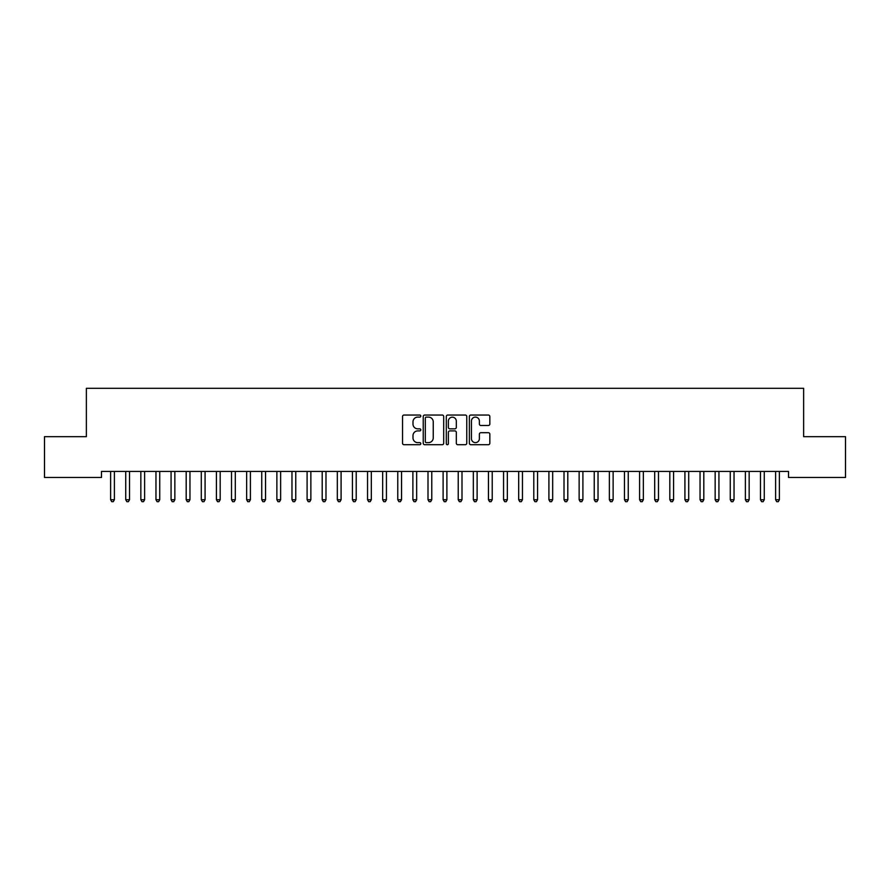 <?xml version="1.0" encoding="UTF-8"?>
<svg xmlns="http://www.w3.org/2000/svg" width="890" height="890" viewBox="0 0 890 890"><rect width="100%" height="100%" fill="white"/><g stroke="black" fill="none" stroke-linecap="round" stroke-linejoin="round"><path stroke-width="1.33" d="M420.814 416.075A1.035 1.035 0 0 0 419.78 415.04L404.016 415.04A1.48 1.48 0 0 0 402.536 416.52L402.536 443.22A1.48 1.48 0 0 0 404.016 444.711L419.78 444.711A1.035 1.035 0 0 0 420.814 443.665A1.035 1.035 0 0 0 419.78 442.63L417.744 442.63A4.75 4.75 0 0 1 412.993 437.88L412.993 435.655A4.75 4.75 0 0 1 417.744 430.905L419.78 430.905A1.035 1.035 0 0 0 420.814 429.87A1.035 1.035 0 0 0 419.78 428.835L417.744 428.835A4.75 4.75 0 0 1 412.993 424.085L412.993 421.86A4.75 4.75 0 0 1 417.744 417.11L419.78 417.11A1.035 1.035 0 0 0 420.814 416.075M488.354 425.498A1.48 1.48 0 0 0 489.834 424.007L489.834 416.52A1.48 1.48 0 0 0 488.354 415.04L470.855 415.04A1.48 1.48 0 0 0 469.364 416.52L469.364 443.22A1.48 1.48 0 0 0 470.855 444.711L488.354 444.711A1.48 1.48 0 0 0 489.834 443.22L489.834 434.175A1.48 1.48 0 0 0 488.354 432.696L480.867 432.696A1.48 1.48 0 0 0 479.376 434.175L479.376 438.659A3.972 3.972 0 0 1 475.416 442.63A3.972 3.972 0 0 1 471.444 438.659L471.444 421.081A3.972 3.972 0 0 1 475.416 417.11A3.972 3.972 0 0 1 479.376 421.081L479.376 424.007A1.48 1.48 0 0 0 480.867 425.498L488.354 425.498M788.518 471.433L101.482 471.433L101.482 477.474L44.5 477.474L44.5 436.667L86.363 436.667L86.363 388.307L803.637 388.307L803.637 436.667L845.5 436.667L845.5 477.474L788.518 477.474L788.518 471.433M443.698 416.52A1.48 1.48 0 0 0 442.219 415.04L424.719 415.04A1.48 1.48 0 0 0 423.228 416.52L423.228 443.22A1.48 1.48 0 0 0 424.719 444.711L442.219 444.711A1.48 1.48 0 0 0 443.698 443.22L443.698 416.52M447.781 415.04L465.281 415.04A1.48 1.48 0 0 1 466.772 416.52L466.772 443.22A1.48 1.48 0 0 1 465.281 444.711L457.794 444.711A1.48 1.48 0 0 1 456.314 443.22L456.314 432.395A1.48 1.48 0 0 0 454.823 430.905L449.862 430.905A1.48 1.48 0 0 0 448.371 432.395L448.371 443.665A1.035 1.035 0 0 1 447.336 444.711A1.035 1.035 0 0 1 446.302 443.665L446.302 416.52A1.48 1.48 0 0 1 447.781 415.04M426.343 417.11A1.035 1.035 0 0 0 425.309 418.155L425.309 441.596A1.035 1.035 0 0 0 426.343 442.63L428.502 442.63A4.75 4.75 0 0 0 433.241 437.88L433.241 421.86A4.75 4.75 0 0 0 428.502 417.11L426.343 417.11M456.314 421.159A3.972 3.972 0 0 0 452.343 417.188A3.972 3.972 0 0 0 448.371 421.159L448.371 427.345A1.48 1.48 0 0 0 449.862 428.835L454.823 428.835A1.48 1.48 0 0 0 456.314 427.345L456.314 421.159M110.516 471.656A1.513 1.513 0 0 1 110.616 472.223A1.513 1.513 0 0 0 110.516 471.656L110.427 471.433M114.599 471.433L114.51 471.656A1.513 1.513 0 0 0 114.398 472.223L114.398 499.724L110.616 499.724L110.616 472.223M114.398 499.724L113.264 501.693L111.751 501.693L110.616 499.724M129.517 472.223A1.513 1.513 0 0 1 129.617 471.656A1.513 1.513 0 0 0 129.517 472.223L129.517 499.724L125.735 499.724L125.735 472.223A1.513 1.513 0 0 0 125.624 471.656A1.513 1.513 0 0 1 125.735 472.223M144.625 472.223A1.513 1.513 0 0 1 144.736 471.656A1.513 1.513 0 0 0 144.625 472.223L144.625 499.724L140.843 499.724L140.843 472.223A1.513 1.513 0 0 0 140.742 471.656A1.513 1.513 0 0 1 140.843 472.223M129.517 499.724L128.383 501.693L126.87 501.693L125.735 499.724M144.625 499.724L143.49 501.693L141.977 501.693L140.843 499.724M159.733 472.223A1.513 1.513 0 0 1 159.844 471.656A1.513 1.513 0 0 0 159.733 472.223L159.733 499.724L155.961 499.724L155.961 472.223A1.513 1.513 0 0 0 155.85 471.656A1.513 1.513 0 0 1 155.961 472.223M170.969 471.656A1.513 1.513 0 0 1 171.069 472.223A1.513 1.513 0 0 0 170.969 471.656L170.88 471.433M159.733 499.724L158.609 501.693L157.096 501.693L155.961 499.724M175.052 471.433L174.963 471.656A1.513 1.513 0 0 0 174.852 472.223L174.852 499.724L171.069 499.724L171.069 472.223M174.852 499.724L173.717 501.693L172.204 501.693L171.069 499.724M186.077 471.656A1.513 1.513 0 0 1 186.188 472.223A1.513 1.513 0 0 0 186.077 471.656L185.988 471.433M190.16 471.433L190.071 471.656A1.513 1.513 0 0 0 189.959 472.223L189.959 499.724L186.188 499.724L186.188 472.223M189.959 499.724L188.836 501.693L187.323 501.693L186.188 499.724M201.196 471.656A1.513 1.513 0 0 1 201.296 472.223A1.513 1.513 0 0 0 201.196 471.656L201.095 471.433M205.279 471.433L205.19 471.656A1.513 1.513 0 0 0 205.078 472.223L205.078 499.724L201.296 499.724L201.296 472.223M205.078 499.724L203.944 501.693L202.431 501.693L201.296 499.724M220.186 472.223A1.513 1.513 0 0 1 220.297 471.656A1.513 1.513 0 0 0 220.186 472.223L220.186 499.724L216.415 499.724L216.415 472.223A1.513 1.513 0 0 0 216.303 471.656A1.513 1.513 0 0 1 216.415 472.223M220.186 499.724L219.062 501.693L217.549 501.693L216.415 499.724M235.305 472.223A1.513 1.513 0 0 1 235.416 471.656A1.513 1.513 0 0 0 235.305 472.223L235.305 499.724L231.522 499.724L231.522 472.223A1.513 1.513 0 0 0 231.411 471.656A1.513 1.513 0 0 1 231.522 472.223M235.305 499.724L234.17 501.693L232.657 501.693L231.522 499.724M246.53 471.656A1.513 1.513 0 0 1 246.641 472.223A1.513 1.513 0 0 0 246.53 471.656L246.441 471.433M250.613 471.433L250.524 471.656A1.513 1.513 0 0 0 250.413 472.223L250.413 499.724L246.641 499.724L246.641 472.223M250.413 499.724L249.289 501.693L247.776 501.693L246.641 499.724M265.531 472.223A1.513 1.513 0 0 1 265.643 471.656A1.513 1.513 0 0 0 265.531 472.223L265.531 499.724L261.749 499.724L261.749 472.223A1.513 1.513 0 0 0 261.638 471.656A1.513 1.513 0 0 1 261.749 472.223M265.531 499.724L264.397 501.693L262.884 501.693L261.749 499.724M276.757 471.656A1.513 1.513 0 0 1 276.868 472.223A1.513 1.513 0 0 0 276.757 471.656L276.668 471.433M280.839 471.433L280.751 471.656A1.513 1.513 0 0 0 280.639 472.223L280.639 499.724L276.868 499.724L276.868 472.223M280.639 499.724L279.516 501.693L278.003 501.693L276.868 499.724M291.864 471.656A1.513 1.513 0 0 1 291.976 472.223A1.513 1.513 0 0 0 291.864 471.656L291.775 471.433M295.958 471.433L295.869 471.656A1.513 1.513 0 0 0 295.758 472.223L295.758 499.724L291.976 499.724L291.976 472.223M295.758 499.724L294.623 501.693L293.11 501.693L291.976 499.724M306.983 471.656A1.513 1.513 0 0 1 307.095 472.223A1.513 1.513 0 0 0 306.983 471.656L306.894 471.433M311.066 471.433L310.977 471.656A1.513 1.513 0 0 0 310.866 472.223L310.866 499.724L307.095 499.724L307.095 472.223M310.866 499.724L309.742 501.693L308.229 501.693L307.095 499.724M322.091 471.656A1.513 1.513 0 0 1 322.202 472.223A1.513 1.513 0 0 0 322.091 471.656L322.002 471.433M326.185 471.433L326.096 471.656A1.513 1.513 0 0 0 325.985 472.223L325.985 499.724L322.202 499.724L322.202 472.223M325.985 499.724L324.85 501.693L323.337 501.693L322.202 499.724M337.21 471.656A1.513 1.513 0 0 1 337.321 472.223A1.513 1.513 0 0 0 337.21 471.656L337.121 471.433M341.293 471.433L341.204 471.656A1.513 1.513 0 0 0 341.093 472.223L341.093 499.724L337.321 499.724L337.321 472.223M341.093 499.724L339.958 501.693L338.456 501.693L337.321 499.724M352.318 471.656A1.513 1.513 0 0 1 352.429 472.223A1.513 1.513 0 0 0 352.318 471.656L352.229 471.433M356.412 471.433L356.323 471.656A1.513 1.513 0 0 0 356.211 472.223L356.211 499.724L352.429 499.724L352.429 472.223M356.211 499.724L355.077 501.693L353.564 501.693L352.429 499.724M371.319 472.223A1.513 1.513 0 0 1 371.43 471.656A1.513 1.513 0 0 0 371.319 472.223L371.319 499.724L367.548 499.724L367.548 472.223A1.513 1.513 0 0 0 367.436 471.656A1.513 1.513 0 0 1 367.548 472.223M371.319 499.724L370.184 501.693L368.683 501.693L367.548 499.724M382.544 471.656A1.513 1.513 0 0 1 382.656 472.223A1.513 1.513 0 0 0 382.544 471.656L382.455 471.433M386.638 471.433L386.549 471.656A1.513 1.513 0 0 0 386.438 472.223L386.438 499.724L382.656 499.724L382.656 472.223M386.438 499.724L385.303 501.693L383.79 501.693L382.656 499.724M397.663 471.656A1.513 1.513 0 0 1 397.774 472.223A1.513 1.513 0 0 0 397.663 471.656L397.574 471.433M401.746 471.433L401.657 471.656A1.513 1.513 0 0 0 401.546 472.223L401.546 499.724L397.774 499.724L397.774 472.223M401.546 499.724L400.411 501.693L398.909 501.693L397.774 499.724M416.665 472.223A1.513 1.513 0 0 1 416.776 471.656A1.513 1.513 0 0 0 416.665 472.223L416.665 499.724L412.882 499.724L412.882 472.223A1.513 1.513 0 0 0 412.771 471.656A1.513 1.513 0 0 1 412.882 472.223M416.665 499.724L415.53 501.693L414.017 501.693L412.882 499.724M431.772 472.223A1.513 1.513 0 0 1 431.884 471.656A1.513 1.513 0 0 0 431.772 472.223L431.772 499.724L428.001 499.724L428.001 472.223A1.513 1.513 0 0 0 427.89 471.656A1.513 1.513 0 0 1 428.001 472.223M431.772 499.724L430.638 501.693L429.136 501.693L428.001 499.724M446.891 472.223A1.513 1.513 0 0 1 447.003 471.656A1.513 1.513 0 0 0 446.891 472.223L446.891 499.724L443.109 499.724L443.109 472.223A1.513 1.513 0 0 0 442.998 471.656A1.513 1.513 0 0 1 443.109 472.223M446.891 499.724L445.757 501.693L444.243 501.693L443.109 499.724M461.999 472.223A1.513 1.513 0 0 1 462.11 471.656A1.513 1.513 0 0 0 461.999 472.223L461.999 499.724L458.228 499.724L458.228 472.223A1.513 1.513 0 0 0 458.116 471.656A1.513 1.513 0 0 1 458.228 472.223M461.999 499.724L460.864 501.693L459.362 501.693L458.228 499.724M477.118 472.223A1.513 1.513 0 0 1 477.229 471.656A1.513 1.513 0 0 0 477.118 472.223L477.118 499.724L473.335 499.724L473.335 472.223A1.513 1.513 0 0 0 473.224 471.656A1.513 1.513 0 0 1 473.335 472.223M477.118 499.724L475.983 501.693L474.47 501.693L473.335 499.724M488.343 471.656A1.513 1.513 0 0 1 488.454 472.223A1.513 1.513 0 0 0 488.343 471.656L488.254 471.433M492.426 471.433L492.337 471.656A1.513 1.513 0 0 0 492.226 472.223L492.226 499.724L488.454 499.724L488.454 472.223M492.226 499.724L491.091 501.693L489.589 501.693L488.454 499.724M507.345 472.223A1.513 1.513 0 0 1 507.456 471.656A1.513 1.513 0 0 0 507.345 472.223L507.345 499.724L503.562 499.724L503.562 472.223A1.513 1.513 0 0 0 503.451 471.656A1.513 1.513 0 0 1 503.562 472.223M507.345 499.724L506.21 501.693L504.697 501.693L503.562 499.724M522.452 472.223A1.513 1.513 0 0 1 522.564 471.656A1.513 1.513 0 0 0 522.452 472.223L522.452 499.724L518.681 499.724L518.681 472.223A1.513 1.513 0 0 0 518.57 471.656A1.513 1.513 0 0 1 518.681 472.223M522.452 499.724L521.317 501.693L519.816 501.693L518.681 499.724M537.571 472.223A1.513 1.513 0 0 1 537.682 471.656A1.513 1.513 0 0 0 537.571 472.223L537.571 499.724L533.789 499.724L533.789 472.223A1.513 1.513 0 0 0 533.677 471.656A1.513 1.513 0 0 1 533.789 472.223M537.571 499.724L536.436 501.693L534.923 501.693L533.789 499.724M552.679 472.223A1.513 1.513 0 0 1 552.79 471.656A1.513 1.513 0 0 0 552.679 472.223L552.679 499.724L548.908 499.724L548.908 472.223A1.513 1.513 0 0 0 548.796 471.656A1.513 1.513 0 0 1 548.908 472.223M552.679 499.724L551.544 501.693L550.042 501.693L548.908 499.724M567.798 472.223A1.513 1.513 0 0 1 567.909 471.656A1.513 1.513 0 0 0 567.798 472.223L567.798 499.724L564.015 499.724L564.015 472.223A1.513 1.513 0 0 0 563.904 471.656A1.513 1.513 0 0 1 564.015 472.223M567.798 499.724L566.663 501.693L565.15 501.693L564.015 499.724M579.023 471.656A1.513 1.513 0 0 1 579.134 472.223A1.513 1.513 0 0 0 579.023 471.656L578.934 471.433M583.106 471.433L583.017 471.656A1.513 1.513 0 0 0 582.906 472.223L582.906 499.724L579.134 499.724L579.134 472.223M582.906 499.724L581.771 501.693L580.258 501.693L579.134 499.724M598.024 472.223A1.513 1.513 0 0 1 598.136 471.656A1.513 1.513 0 0 0 598.024 472.223L598.024 499.724L594.242 499.724L594.242 472.223A1.513 1.513 0 0 0 594.131 471.656A1.513 1.513 0 0 1 594.242 472.223M598.024 499.724L596.89 501.693L595.377 501.693L594.242 499.724M613.132 472.223A1.513 1.513 0 0 1 613.243 471.656A1.513 1.513 0 0 0 613.132 472.223L613.132 499.724L609.361 499.724L609.361 472.223A1.513 1.513 0 0 0 609.25 471.656A1.513 1.513 0 0 1 609.361 472.223M613.132 499.724L611.997 501.693L610.484 501.693L609.361 499.724M628.251 472.223A1.513 1.513 0 0 1 628.362 471.656A1.513 1.513 0 0 0 628.251 472.223L628.251 499.724L624.469 499.724L624.469 472.223A1.513 1.513 0 0 0 624.357 471.656A1.513 1.513 0 0 1 624.469 472.223M628.251 499.724L627.116 501.693L625.603 501.693L624.469 499.724M643.359 472.223A1.513 1.513 0 0 1 643.47 471.656A1.513 1.513 0 0 0 643.359 472.223L643.359 499.724L639.587 499.724L639.587 472.223A1.513 1.513 0 0 0 639.476 471.656A1.513 1.513 0 0 1 639.587 472.223M643.359 499.724L642.224 501.693L640.711 501.693L639.587 499.724M658.478 472.223A1.513 1.513 0 0 1 658.589 471.656A1.513 1.513 0 0 0 658.478 472.223L658.478 499.724L654.695 499.724L654.695 472.223A1.513 1.513 0 0 0 654.584 471.656A1.513 1.513 0 0 1 654.695 472.223M658.478 499.724L657.343 501.693L655.83 501.693L654.695 499.724M673.585 472.223A1.513 1.513 0 0 1 673.697 471.656A1.513 1.513 0 0 0 673.585 472.223L673.585 499.724L669.814 499.724L669.814 472.223A1.513 1.513 0 0 0 669.703 471.656A1.513 1.513 0 0 1 669.814 472.223M673.585 499.724L672.451 501.693L670.938 501.693L669.814 499.724M684.81 471.656A1.513 1.513 0 0 1 684.922 472.223A1.513 1.513 0 0 0 684.81 471.656L684.721 471.433M688.904 471.433L688.804 471.656A1.513 1.513 0 0 0 688.704 472.223L688.704 499.724L684.922 499.724L684.922 472.223M688.704 499.724L687.569 501.693L686.057 501.693L684.922 499.724M703.812 472.223A1.513 1.513 0 0 1 703.923 471.656A1.513 1.513 0 0 0 703.812 472.223L703.812 499.724L700.041 499.724L700.041 472.223A1.513 1.513 0 0 0 699.929 471.656A1.513 1.513 0 0 1 700.041 472.223M703.812 499.724L702.677 501.693L701.164 501.693L700.041 499.724M715.037 471.656A1.513 1.513 0 0 1 715.148 472.223A1.513 1.513 0 0 0 715.037 471.656L714.948 471.433M719.12 471.433L719.031 471.656A1.513 1.513 0 0 0 718.931 472.223L718.931 499.724L715.148 499.724L715.148 472.223M718.931 499.724L717.796 501.693L716.283 501.693L715.148 499.724M730.156 471.656A1.513 1.513 0 0 1 730.267 472.223A1.513 1.513 0 0 0 730.156 471.656L730.067 471.433M734.239 471.433L734.15 471.656A1.513 1.513 0 0 0 734.039 472.223L734.039 499.724L730.267 499.724L730.267 472.223M734.039 499.724L732.904 501.693L731.391 501.693L730.267 499.724M745.264 471.656A1.513 1.513 0 0 1 745.375 472.223A1.513 1.513 0 0 0 745.264 471.656L745.175 471.433M749.347 471.433L749.258 471.656A1.513 1.513 0 0 0 749.158 472.223L749.158 499.724L745.375 499.724L745.375 472.223M749.158 499.724L748.023 501.693L746.51 501.693L745.375 499.724M760.383 471.656A1.513 1.513 0 0 1 760.483 472.223A1.513 1.513 0 0 0 760.383 471.656L760.294 471.433M764.466 471.433L764.377 471.656A1.513 1.513 0 0 0 764.265 472.223L764.265 499.724L760.483 499.724L760.483 472.223M764.265 499.724L763.131 501.693L761.618 501.693L760.483 499.724M779.384 472.223A1.513 1.513 0 0 1 779.484 471.656A1.513 1.513 0 0 0 779.384 472.223L779.384 499.724L775.602 499.724L775.602 472.223A1.513 1.513 0 0 0 775.49 471.656A1.513 1.513 0 0 1 775.602 472.223M779.384 499.724L778.249 501.693L776.736 501.693L775.602 499.724"/></g></svg>
